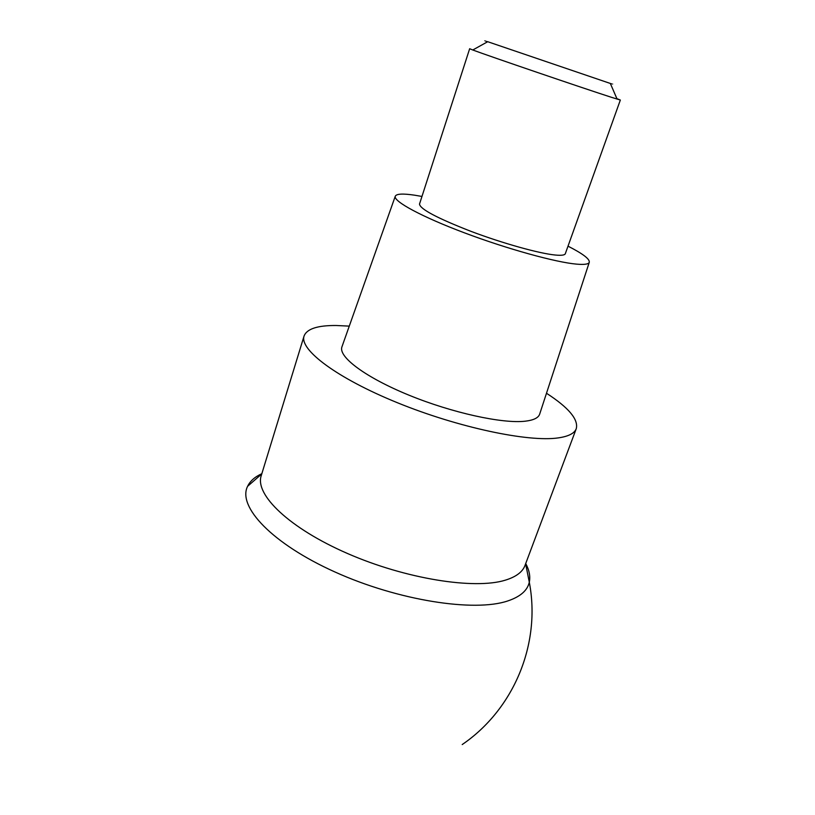 <?xml version="1.0" encoding="UTF-8"?>
<svg xmlns="http://www.w3.org/2000/svg" width="815" height="815" viewBox="0 0 815 815"><rect width="100%" height="100%" fill="white"/><g stroke="black" fill="none" stroke-linecap="round" stroke-linejoin="round"><path stroke-width="1.22" d="M507.786 600.94C474.34 612.36 397.985 600.492 335.016 572.008C271.874 543.625 237.277 506.502 247.607 486.3C250.124 481.054 254.871 476.856 261.839 473.688C254.871 476.856 250.124 481.054 247.607 486.3C237.277 506.502 271.874 543.625 335.016 572.008C397.985 600.492 474.34 612.36 507.786 600.94C520.296 596.733 527.478 590.488 529.302 582.195C527.478 590.488 520.296 596.733 507.786 600.94M525.726 563.522C529.312 570.276 530.504 576.5 529.302 582.195C530.504 576.5 529.312 570.276 525.726 563.522M611.454 97.311C584.324 88.611 487.064 55.41 472.781 49.99L469.664 48.727L419.501 204.066C420.071 209.109 437.278 218.226 471.121 231.409C502.845 243.379 539.163 253.496 555.3 255.034C561.423 255.615 564.764 255.177 565.315 253.699L620.347 100.031L611.454 97.311M616.914 98.656L620.347 100.031M610.354 83.497C614.113 84.76 614.113 84.75 610.333 83.456L487.706 41.708C483.927 40.434 483.916 40.434 487.676 41.728M568.014 246.161C582.908 253.75 589.999 259.15 589.255 262.379C588.491 264.203 584.314 264.794 576.745 264.152C555.952 262.389 507.46 249.023 464.733 232.947C421.926 216.871 393.451 201.448 395.244 196.323C396.233 193.797 402.651 193.42 414.489 195.172L421.966 196.446M342.035 346.569L341.872 347.017C338.357 357.001 365.701 377.508 408.967 395.173C452.142 412.859 502.529 423.861 525.176 421.202C533.438 420.245 538.236 417.952 539.601 414.336L539.744 413.877M546.488 393.258C568.636 407.612 578.568 419.409 576.276 428.649C574.534 433.346 568.493 436.433 558.173 437.91C528.405 442.311 458.274 427.539 397.557 402.793C336.717 378.089 299.156 349.584 304.077 335.994C306.868 328.853 317.565 325.358 336.188 325.501L349.268 326.122M304.077 335.994L261.228 475.675C254.688 494.664 289.203 528.14 347.465 553.487C405.595 578.905 474.493 589.805 505.331 580.168C516.007 576.888 522.568 571.987 524.992 565.467L576.276 428.649M462.207 744.553C513.532 709.59 541.211 644.196 529.302 582.195L525.624 563.776M610.333 83.456L617.108 99.124M487.706 41.708L472.781 49.99M395.244 196.323L341.872 347.017M589.255 262.379L539.601 414.336M261.758 473.943L247.607 486.3"/></g></svg>
